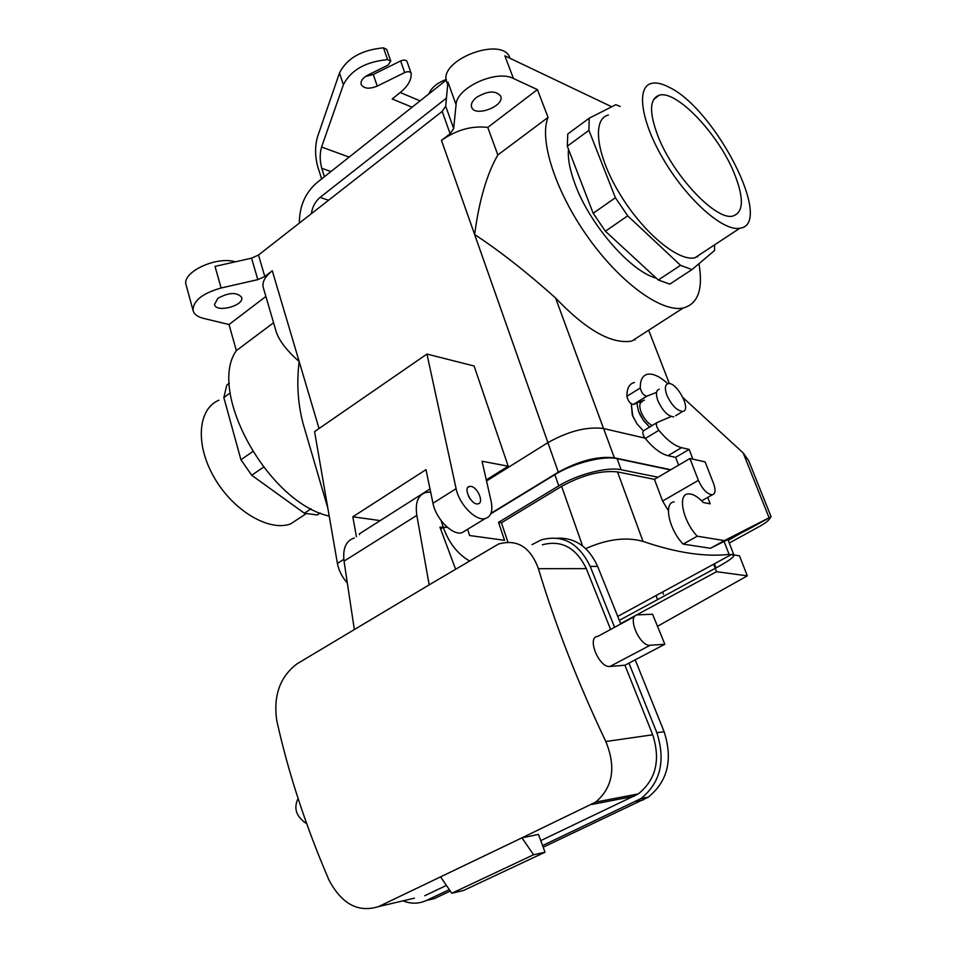 <?xml version="1.0" encoding="UTF-8"?>
<svg xmlns="http://www.w3.org/2000/svg" width="957" height="957" viewBox="0 0 957 957"><rect width="100%" height="100%" fill="white"/><g stroke="black" fill="none" stroke-linecap="round" stroke-linejoin="round"><path stroke-width="1.44" d="M667.83 383.721L667.508 383.434C659.78 376.46 653.164 373.386 647.65 374.223C642.602 375.383 640.149 379.965 640.281 387.968C641.369 392.645 643.511 395.397 646.717 396.21L656.526 392.382M640.281 387.968L626.919 396.306C627.971 400.971 630.113 403.71 633.331 404.488L644.456 400.11M620.638 623.593L716.542 571.688L713.671 564.187M716.542 571.688L747.309 575.851L657.507 626.297M747.309 575.851L739.51 555.802L733.887 554.952M626.919 396.306C626.847 388.303 629.359 383.697 634.455 382.501M683.142 544.09L697.282 536.195L724.389 540.585L771.103 516.756L748.039 529.496L710.417 548.277L683.142 544.09C668.919 529.52 663.368 502.473 674.159 501.899M678.609 465.15L675.642 457.374L667.998 455.688C660.88 453.893 653.308 448.175 645.293 438.509C642.697 434.765 642.135 432.169 643.606 430.734L656.849 422.683M692.892 459.157L689.124 449.407L681.54 447.661C674.458 445.818 666.897 440.041 658.859 430.315C656.251 426.547 655.677 423.951 657.112 422.527L671.144 416.522M697.282 536.195C683.047 521.529 677.317 494.422 688.023 493.932C692.425 493.537 697.497 496.396 703.263 502.521L710.178 503.837L707.69 497.425M683.131 397.765L743.194 452.948L748.625 460.604L771.103 516.744M747.884 529.089L728.241 540.394M729.27 543.026L760.384 525.943C766.222 522.678 769.619 519.735 770.576 517.103M724.389 540.585L710.417 548.277M689.124 449.407L675.642 457.374M440.603 528.994L443.294 527.343C448.809 542.751 457.494 553.912 469.325 560.838M670.462 469.935L617.109 458.678C603.496 455.412 573.243 463.128 554.857 474.648L490.785 513.801M467.578 529.305L469.6 535.525L504.542 540.31L498.549 522.331L501.444 522.761L561.615 486.347C582.418 475.007 601.056 470.198 617.528 471.921L654.432 479.337L658.033 477.232L621.177 469.743C607.575 466.585 577.25 474.361 558.78 485.833L498.549 522.331M359.545 534.676L359.306 533.886L430.004 488.943M689.937 458.499L705.142 461.896L713.563 483.512C715.872 490.08 715.441 493.848 712.295 494.805C707.175 494.243 702.546 489.422 698.383 480.366L689.937 458.499L658.033 477.232M585.708 548.612C607.157 539.102 626.261 536.698 643.008 541.387C676.228 552.775 704.926 557.118 729.114 554.402L733.959 555.12C733.995 557.165 728.014 561.436 716.003 567.908L619.335 620.363M656.059 595.553L657.543 599.632M470.318 499.171L468.631 496.456L470.318 499.171M501.444 522.761L507.916 542.164M668.393 510.643L662.579 501.049L654.432 479.337M443.294 527.343L441.153 520.644M663.464 594.225L662.627 591.976M354.329 537.99C346.015 540.693 342.594 548.397 344.042 561.125L354.341 629.574L297.196 663.727C280.138 676.491 273.295 695.332 276.693 720.226C288.26 772.682 305.69 825.951 328.981 880.033C341.757 904.078 358.277 912.93 378.553 906.602L414.405 898.168M430.662 492.101L426.116 492.388C418.077 494.829 414.979 502.497 416.821 515.392L429.167 584.847L498.501 544.043C517.151 538.803 530.453 547.021 538.408 568.685C555.239 624.682 577.705 682.281 605.817 741.519C616.296 767.215 612.911 787.408 595.673 802.098L521.96 837.83L533.563 854.768L545.035 852.208L538.444 834.396L521.96 837.83L378.553 906.602M614.609 627.302L590.206 566.4C578.925 543.145 562.656 534.293 541.423 539.832L531.972 544.617M447.445 527.379L439.921 527.151L455.556 569.068M652.566 614.25L664.852 644.264L650.174 645.245C639.396 646.729 626.345 614.98 637.589 614.861L652.566 614.25M354.341 629.574L429.167 584.847M540.753 840.629L638.295 793.915C655.94 779.668 660.749 759.954 652.71 734.785L624.921 665.235L609.944 666.467C598.95 668.13 586.33 636.716 597.79 636.393L634.694 616.428M424.752 895.728L446.44 885.428M648.296 797.145L640.963 798.581C660.509 782.647 665.809 760.707 656.861 732.739L664.11 731.71C673.046 759.487 667.771 781.295 648.296 797.145L543.181 847.208M640.963 798.581L542.571 845.557M542.368 544.796C561.508 539.736 576.15 547.679 586.306 568.625L610.614 629.455M656.861 732.739L628.952 663.117L624.921 665.235M403.017 900.848C411.032 904.054 418.819 903.934 426.391 900.489L434.382 898.575L450.316 891.051M449.335 889.639L426.391 900.489M620.782 623.952L597.635 566.4C588.746 546.997 575.313 537.583 557.345 538.181M664.11 731.71L635.209 659.828M306.719 823.762C296.227 816.764 293.356 808.354 298.094 798.521M440.555 876.875L451.824 893.252L533.563 854.768M451.824 893.252L463.643 890.441L545.035 852.208M664.852 644.264L628.952 663.117M229.381 383.171L226.809 385.073L223.842 397.55L230.206 392.896L223.842 397.55L240.937 459.779L251.727 475.258L304.35 513.215L317.174 514.974L320.188 513L317.174 514.974L304.35 513.215L251.727 475.258L263.45 467.172L251.727 475.258L240.937 459.779L223.842 397.55L226.809 385.073L229.381 383.171M668.632 87.003C715.286 108.5 774.775 224.476 739.809 228.245C723.767 231.63 688.669 201.197 664.995 161.996C641.106 122.831 635.675 86.716 651.597 83.367C656.155 82.314 661.837 83.522 668.632 87.003C715.286 108.5 774.775 224.476 739.809 228.245C723.767 231.63 688.669 201.197 664.995 161.996C641.106 122.831 635.675 86.716 651.597 83.367C656.155 82.314 661.837 83.522 668.632 87.003M608.365 115.031C591.809 118.979 596.259 155.154 619.681 193.721C642.877 232.348 678.166 261.751 694.89 257.816L739.809 228.245L694.89 257.816C678.166 261.751 642.877 232.348 619.681 193.721C596.259 155.154 591.809 118.979 608.365 115.031M627.708 215.839L615.399 197.728L593.173 213.279L605.398 231.235L627.708 215.839L680.559 265.328L658.296 279.994L669.804 284.121L691.947 269.611L714.592 250.495L714.568 244.86L714.592 250.495L691.947 269.611L680.559 265.328L627.708 215.839L615.399 197.728L588.926 130.343L589.201 118.201L567.776 133.98L567.31 146.17L588.926 130.343L589.201 118.201L615.818 104.684L620.124 106.418L615.818 104.684L589.201 118.201L567.776 133.98L567.31 146.17L593.173 213.279L615.399 197.728L588.926 130.343L567.31 146.17L593.173 213.279L605.398 231.235L658.296 279.994L680.559 265.328L691.947 269.611L669.804 284.121L658.296 279.994L605.398 231.235L627.708 215.839M311.121 508.753L304.35 513.215L311.121 508.753M252.6 451.62L240.937 459.779L252.6 451.62M218.938 400.217C197.86 408.711 194.941 444.443 214.248 477.603C233.281 510.871 269.156 531.948 290.653 523.886L301.467 516.768L290.653 523.886C269.156 531.948 233.281 510.871 214.248 477.603C194.941 444.443 197.86 408.711 218.938 400.217M658.26 136.875C649.073 112.89 649.336 99.026 659.062 95.281C675.965 89.42 717.917 133.406 733.899 172.463C744.247 198.063 743.828 212.61 732.631 216.115C715.932 220.541 673.656 176.136 658.26 136.875C649.073 112.89 649.336 99.026 659.062 95.281C675.965 89.42 717.917 133.406 733.899 172.463C744.247 198.063 743.828 212.61 732.631 216.115C715.932 220.541 673.656 176.136 658.26 136.875M303.345 424.477L302.998 423.281C297.794 403.16 296.526 382.573 299.182 361.543L319.04 428.521L299.182 361.543C287.22 351.052 279.635 341.338 276.406 332.414C279.635 341.338 287.22 351.052 299.182 361.543C296.526 382.573 297.794 403.16 302.998 423.281L303.345 424.477M273.57 322.76L236.355 350.609L229.022 324.531L265.879 296.455L229.022 324.531L203.243 318.298L229.022 324.531L236.355 350.609C206.868 391.88 268.582 502.939 329.208 516.098C268.582 502.939 206.868 391.88 236.355 350.609L273.57 322.76M497.843 154.95L548.062 117.388C538.779 139.662 555.598 191.938 588.172 237.539C620.638 283.236 661.885 312.76 683.25 307.987C698.06 303.895 703.299 289.134 698.969 263.689C703.299 289.134 698.06 303.895 683.25 307.987L631.752 341.099C611.547 344.448 586.163 330.069 555.574 297.974C586.163 330.069 611.547 344.448 631.752 341.099L683.25 307.987C661.885 312.76 620.638 283.236 588.172 237.539C555.598 191.938 538.779 139.662 548.062 117.388L537.403 89.599L487.771 127.413L497.843 154.95C486.826 174.138 479.086 200.671 474.636 234.537C499.578 250.866 526.553 272.015 555.574 297.974L603.544 428.533L555.574 297.974C526.553 272.015 499.578 250.866 474.636 234.537L547.93 442.613L474.636 234.537C479.086 200.671 486.826 174.138 497.843 154.95L548.062 117.388L537.403 89.599L513.442 78.486C496.48 69.311 456.333 87.757 456.07 104.684L453.666 128.525L450.113 133.717L441.464 140.38L474.636 234.537L441.464 140.38C456.489 129.853 471.921 125.534 487.771 127.413L497.843 154.95M697.557 256.978L697.366 256.189L697.557 256.978M217.813 298.381L214.476 304.541C216.067 313.214 244.525 305.654 241.666 297.352C236.834 291.957 228.89 292.292 217.813 298.381L214.476 304.541C216.067 313.214 244.525 305.654 241.666 297.352C236.834 291.957 228.89 292.292 217.813 298.381M476.466 97.435C472.351 100.784 470.724 104.002 471.586 107.076C474.481 117.615 505.009 106.179 500.714 96.143C495.822 90.281 487.747 90.712 476.466 97.435C472.351 100.784 470.724 104.002 471.586 107.076C474.481 117.615 505.009 106.179 500.714 96.143C495.822 90.281 487.747 90.712 476.466 97.435M670.797 469.731L614.358 457.817C597.814 455.939 579.141 460.736 558.314 472.184L490.965 513.335L558.314 472.184C579.141 460.736 597.814 455.939 614.358 457.817L670.797 469.731M603.604 428.545C587.072 426.391 568.506 431.093 547.906 442.636L486.527 480.976L547.906 442.636L558.314 472.184L547.906 442.636C568.506 431.093 587.072 426.391 603.604 428.545L614.358 457.817L603.604 428.545L645.006 438.139L603.604 428.545M632.314 415.051L631.261 403.818L632.816 416.331L637.015 423.891L643.367 430.865L637.015 423.891L632.314 415.051M442.194 111.407L258.486 255.04L251.559 258.163L215.026 266.393L251.559 258.163L258.486 255.04L442.194 111.407L445.699 106.179L442.194 111.407L450.113 133.717L441.464 140.38C456.489 129.853 471.921 125.534 487.771 127.413L537.403 89.599L513.442 78.486C496.48 69.311 456.333 87.757 456.07 104.684L453.666 128.525L450.113 133.717L442.194 111.407M272.278 270.759L264.802 276.525L257.828 279.635L221.115 287.997C202.178 293.428 192.835 300.965 193.111 310.63C194.163 314.303 197.537 316.863 203.243 318.298C197.537 316.863 194.163 314.303 193.111 310.63C192.835 300.965 202.178 293.428 221.115 287.997L215.026 266.393L221.115 287.997L257.828 279.635L251.559 258.163L257.828 279.635L264.802 276.525L258.486 255.04L264.802 276.525L272.278 270.759C265.029 276.549 262.015 282.1 263.223 287.387L263.223 287.387C262.015 282.1 265.029 276.549 272.278 270.759L299.182 361.543L272.278 270.759M508.203 466.203L474.11 366.017L426.954 354.054L456.106 488.68C459.061 504.183 475.641 521.218 485.079 518.622C491.037 516.84 493.058 511.11 491.168 501.408L482.053 461.25L508.203 466.203L474.11 366.017L426.954 354.054L456.106 488.68C459.061 504.183 475.641 521.218 485.079 518.622C491.037 516.84 493.058 511.11 491.168 501.408L482.053 461.25L508.203 466.203L486.288 479.912L508.203 466.203M235.314 261.823C216.438 255.818 181.483 272.326 186.101 284.911L193.111 310.63L186.101 284.911C181.483 272.326 216.438 255.818 235.314 261.823M510.033 58.293C503.406 35.002 437.229 60.171 446.823 82.266L447.673 84.623L446.823 82.266C437.229 60.171 503.406 35.002 510.033 58.293M611.714 106.765L504.877 55.841L611.714 106.765M447.912 82.015L445.699 106.179L447.912 82.015L456.07 104.684L447.912 82.015M575.301 184.761C569.917 170.513 567.645 158.671 568.482 149.208C567.645 158.671 569.917 170.513 575.301 184.761C590.182 225.23 631.094 271.896 656.251 278.104C631.094 271.896 590.182 225.23 575.301 184.761M314.578 431.607L426.954 354.054L314.578 431.607L337.402 563.374C338.766 570.539 342.08 577.071 347.331 582.969C342.08 577.071 338.766 570.539 337.402 563.374L343.814 559.331L337.402 563.374L314.578 431.607M352.822 516.792L380.204 520.596L352.822 516.792L425.985 469.648L432.971 503.238L456.106 488.68L432.971 503.238C435.782 518.682 452.29 535.489 461.848 532.81C452.29 535.489 435.782 518.682 432.971 503.238L425.985 469.648L352.822 516.792L356.411 536.662L352.822 516.792M470.952 486.407L469.504 486.419C462.566 487.448 471.502 505.679 478.069 503.825C484.278 502.999 477.782 487.149 470.952 486.407L469.504 486.419C462.566 487.448 471.502 505.679 478.069 503.825C484.278 502.999 477.782 487.149 470.952 486.407M666.873 395.169C664.553 388.518 664.959 384.678 668.106 383.649C676.659 381.365 692.055 410.457 682.748 411.402C676.946 410.828 671.658 405.409 666.873 395.169C664.553 388.518 664.959 384.678 668.106 383.649C676.659 381.365 692.055 410.457 682.748 411.402C676.946 410.828 671.658 405.409 666.873 395.169M657.89 400.696C655.593 394.057 656.024 390.217 659.194 389.176C656.024 390.217 655.593 394.057 657.89 400.696C662.639 410.912 667.926 416.307 673.764 416.857C667.926 416.307 662.639 410.912 657.89 400.696M675.618 415.721L682.748 411.402L675.618 415.721M641.046 411.893C639.037 405.995 639.467 402.562 642.326 401.593C639.467 402.562 639.037 405.995 641.046 411.893C643.822 418.472 647.518 423.042 652.112 425.566C647.518 423.042 643.822 418.472 641.046 411.893M638.486 411.247L636.824 403.136L638.486 411.247L640.209 415.099L644.061 421.271L649.576 427.109L643.212 420.099L638.486 411.247M466.37 530.046L461.848 532.81L466.37 530.046M383.494 47.85L387.561 59.621C365.586 61.738 350.86 70.1 343.384 84.73L339.496 72.971C346.901 58.281 361.567 49.908 383.494 47.85L386.7 49.429L390.767 61.188L387.992 65.112L367.823 75.113C362.703 77.912 360.478 81.01 361.16 84.407C363.839 88.738 369.187 89.3 377.237 86.118L404.691 72.553C407.909 71.273 410.051 71.476 411.115 73.187L411.199 73.593C411.426 80.005 407.838 86.262 400.433 92.362L392.191 98.978L412.084 107.208M387.561 59.621L390.767 61.188M343.384 84.73L321.576 147.031C319.686 153.718 319.746 160.8 321.743 168.3L324.423 176.734M365.407 76.536L373.278 74.479L377.237 86.118M404.691 72.553L400.636 60.925L373.278 74.479M400.636 60.925C403.842 59.645 405.983 59.86 407.048 61.583L411.115 73.187M420.087 100.868L400.229 92.518M446.273 79.443C437.038 82.96 431.26 87.769 428.915 93.87M339.496 72.971L317.473 136.959C314.877 146.325 314.973 156.218 317.736 166.638L321.636 178.935M446.44 98.116L320.069 197.417C315.343 201.377 312.425 206.808 311.336 213.722M446.333 80.053L316.695 182.847C305.175 192.991 299.397 206.413 299.35 223.089M633.546 404.428L646.932 396.15M769.081 517.713L743.194 452.948M658.859 430.315L645.293 438.509M681.54 447.661L667.998 455.688M558.78 485.833L554.857 474.648M729.114 554.402L724.042 541.303M716.003 567.908L714.424 563.781M643.008 541.387L617.528 471.921M582.586 545.945L561.615 486.347M621.177 469.743L617.109 458.678M698.383 480.366L662.579 501.049M344.042 561.125L416.821 515.392M605.817 741.519L652.71 734.785M591.486 804.502L634.156 796.26M636.142 801.32L643.487 799.861M538.408 568.685L586.306 568.625M590.206 566.4L597.635 566.4M650.174 645.245L609.944 666.467M648.667 330.225L669.398 383.637L648.667 330.225M634.647 339.233L634.981 340.106L634.647 339.233M453.666 128.525L445.699 106.179L453.666 128.525M513.442 78.486L504.877 55.841L513.442 78.486M349.149 157.115L321.576 147.031M330.955 171.554L321.743 168.3M320.069 197.417L328.562 200.252M633.331 404.488L646.717 396.21M617.744 616.404L731.854 554.282M727.846 539.353L733.923 555.048M701.66 500.858L712.295 494.805M638.295 793.915L595.673 802.098M306.18 513.67L290.653 523.886L306.18 513.67M653.643 99.492L659.062 95.281L653.643 99.492M327.82 508.083L302.998 423.281L327.82 508.083M276.406 332.414L263.223 287.387L276.406 332.414M469.504 486.419L467.889 487.436L469.504 486.419M485.079 518.622L461.848 532.81L485.079 518.622"/></g></svg>
